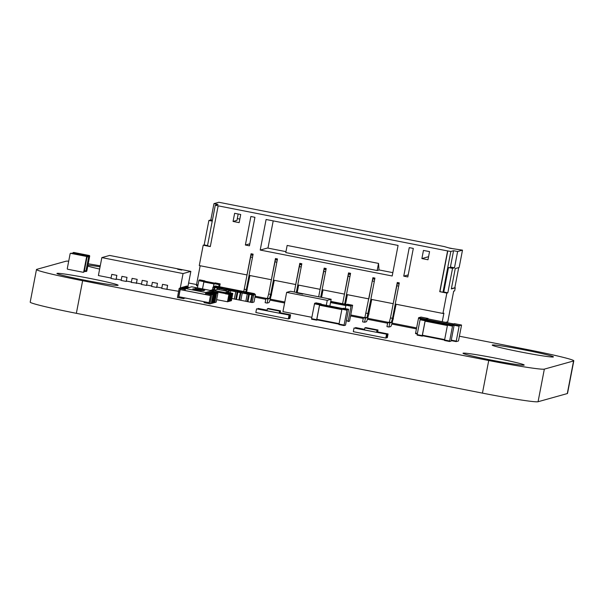 <?xml version="1.0" encoding="UTF-8"?>
<svg xmlns="http://www.w3.org/2000/svg" width="604" height="604" viewBox="0 0 604 604"><rect width="100%" height="100%" fill="white"/><g stroke="black" fill="none" stroke-linecap="round" stroke-linejoin="round"><path stroke-width="0.91" d="M36.482 269.52A51.967 2.265 10.9 0 0 82.635 280.709A51.967 2.265 10.9 0 1 36.708 269.361L65.987 261.215A51.914 2.265 10.9 0 1 68.705 261.185A51.914 2.265 10.9 0 0 65.987 261.215L36.708 269.361A51.967 2.265 10.9 0 0 36.482 269.52L30.2 302.128A51.967 2.265 10.9 0 0 76.353 313.317L482.445 393.121A51.914 2.265 10.9 0 0 538.066 401.736L567.292 393.574A51.914 2.265 10.9 0 0 567.518 393.423L573.8 360.815A51.914 2.265 10.9 0 0 527.692 349.633L459.448 336.224L527.692 349.633A51.914 2.265 10.9 0 1 573.566 360.966A51.914 2.265 10.9 0 0 573.8 360.815M573.566 360.966L544.34 369.127A51.914 2.265 10.9 0 1 488.727 360.512L82.635 280.709L488.727 360.512A51.914 2.265 10.9 0 0 544.34 369.127L573.566 360.966L567.292 393.574M196.542 284.552L188.622 282.997L196.542 284.552M100.256 265.836A51.914 2.265 10.9 0 0 88.222 263.797A51.914 2.265 10.9 0 1 100.256 265.836M496.526 358.338A31.151 1.359 10.9 0 0 463.011 353.264A31.151 1.359 10.9 0 0 493.347 360.49A31.151 1.359 10.9 0 0 524.197 365.05A31.151 1.359 10.9 0 0 496.526 358.338M90.441 278.535A31.151 1.359 10.9 0 0 56.927 273.453A31.151 1.359 10.9 0 0 87.263 280.679A31.151 1.359 10.9 0 0 118.112 285.239A31.151 1.359 10.9 0 0 90.441 278.535M100.068 266.825A31.151 1.359 10.9 0 0 87.95 265.186M87.784 266.07A31.151 1.359 10.9 0 0 99.637 269.052M525.744 350.177A31.151 1.359 10.9 0 0 492.23 345.103A31.151 1.359 10.9 0 0 522.566 352.328A31.151 1.359 10.9 0 0 553.415 356.889A31.151 1.359 10.9 0 0 525.744 350.177M302.77 294.118L296.685 292.857M290.547 291.279L286.651 292.366L327.255 300.347L331.151 299.259L290.547 291.279M286.651 292.366L282.936 311.626L311.868 317.311M326.296 305.33L327.255 300.347M331.151 299.259L329.852 306.024M295.809 314.156L300.883 315.152M305.956 316.164L311.03 317.16M234.344 299.033L231.823 298.436M245.851 301.29L234.337 299.048L235.764 291.702L230.743 290.728L230.328 292.887M250.947 302.31L252.359 294.978L253.552 295.213L252.14 302.544L245.843 301.313L247.27 293.967L242.249 292.993L240.837 300.324M252.14 302.544L254.012 302.023L255.424 294.692L254.405 293.619L215.424 285.964L212.948 287.232L219.237 288.47L219.01 289.648M212.434 289.89L212.948 287.232M213.295 287.134L215.22 287.081M253.552 295.213L255.099 294.586M247.24 301.585L248.652 294.246L247.255 293.974M239.441 300.052L240.853 292.714L242.249 292.993M235.734 299.32L237.146 291.989L235.756 291.709M229.007 292.238L229.346 290.456L230.743 290.728M225.413 290.901L225.639 289.724L219.237 288.47M224.024 290.63L224.25 289.452M213.718 289.626L214.133 287.466M226.727 289.339L225.813 289.595L214.405 286.915L214.307 287.33M248.652 294.246L252.359 294.978M225.813 289.595L225.911 289.18L237.319 291.853L237.417 291.438L241.479 292.238L241.381 292.653L252.985 294.503L252.887 294.911L253.907 295.114M247.95 301.675L249.361 294.337M250.433 302.166L251.853 294.827M237.146 291.989L240.853 292.714M236.443 299.418L237.855 292.079M238.935 299.901L240.347 292.57M225.639 289.724L229.346 290.456M226.115 291.037L226.349 289.814M228.606 291.528L228.841 290.305M217.614 289.369L217.848 288.191M214.42 289.761L214.843 287.557M217.047 289.512L217.334 288.048M214.352 286.258L253.333 293.922L253.952 294.903M238.233 291.604L237.319 291.853M249.739 293.861L248.825 294.118M253.333 293.922L254.405 293.619M197.41 287.904L198.95 280.128L199.833 279.886M204.884 281.207L198.95 280.128M202.483 288.901L204.024 281.124M204.816 281.2L214.36 283.072L203.993 281.426L202.514 288.908M213.408 286.885L214.178 283.125L220.128 283.872L214.178 283.125M219.614 286.787L220.135 283.872L215.054 282.876M218.731 286.613L219.252 284.122M459.214 325.707L456.148 341.6L458.489 340.95L461.554 325.05L459.214 325.707L452.109 324.31L454.442 323.653L461.554 325.05L454.45 323.653M451.973 324.763L452.109 324.31M425.639 319.591L427.934 318.889L453.513 323.918L427.934 318.889M425.578 319.576L425.714 319.123L418.602 317.727L420.943 317.07L428.047 318.467L425.714 319.123M428.01 318.904L428.055 318.467L420.943 317.07M417.379 333.476L415.597 333.121L415.544 333.619L417.289 333.959L415.544 333.619M415.597 333.121L418.602 317.727M423.117 335.854L422.188 336.111L422.234 335.613L417.16 334.616L417.107 335.114L422.188 336.111L417.107 335.114M417.16 334.616L420.173 319.222L421.652 318.806L426.726 319.803L425.246 320.218L420.173 319.222M426.688 320.233L426.734 319.803L421.652 318.806M422.234 335.613L425.246 320.218M426.613 320.218L448.138 324.454L426.613 320.218L425.208 320.611L422.302 335.696L444.559 340.067L422.302 335.696M449.648 341.003L452.509 326.13L452.66 325.601L454.14 325.194L451.082 341.086L449.595 341.502L449.648 341.003L444.574 340.007L444.521 340.497L449.595 341.502L444.521 340.497M444.574 340.007L447.579 324.605L449.066 324.189L454.14 325.194L449.066 324.189M73.371 252.608L88.803 255.643A0.521 0.513 -105.6 0 1 89.211 256.255L86.342 271.128L86.833 270.992L89.694 256.119A0.521 0.513 -105.6 0 0 89.286 255.507L73.854 252.472A0.521 0.513 74.4 0 0 73.62 252.48L73.129 252.615A0.521 0.513 74.4 0 1 73.371 252.608L73.854 252.472M86.833 270.992A0.521 0.513 74.4 0 1 86.463 271.392L85.979 271.528A0.521 0.513 74.4 0 1 85.738 271.536L84.643 271.324M86.342 271.128A0.521 0.513 74.4 0 1 85.979 271.528M72.706 253.318L72.767 253.023A0.521 0.513 74.4 0 1 73.129 252.615M84.318 271.113L86.017 270.637A0.521 0.513 74.4 0 1 85.647 271.037L84.258 271.43M86.017 270.637L88.728 256.579A0.521 0.513 -105.6 0 0 88.312 255.968L73.696 253.099A0.521 0.513 74.4 0 0 73.462 253.106L72.321 253.423M70.736 253.348L86.168 256.375A0.521 0.513 -105.6 0 1 86.583 256.987L83.714 271.86L84.205 271.724L87.067 256.851A0.521 0.513 -105.6 0 0 86.659 256.239L71.227 253.212A0.521 0.513 74.4 0 0 70.985 253.219L70.502 253.355A0.521 0.513 74.4 0 1 70.736 253.348L71.227 253.212M84.205 271.724A0.521 0.513 74.4 0 1 83.835 272.125L83.344 272.261A0.521 0.513 74.4 0 1 83.11 272.268L67.678 269.241A0.521 0.513 -105.6 0 1 67.27 268.629L70.132 253.756A0.521 0.513 74.4 0 1 70.502 253.355M83.714 271.86A0.521 0.513 74.4 0 1 83.344 272.261M344.084 325.073L347.096 309.678L348.576 309.263L345.518 325.156L344.031 325.571L344.084 325.073L339.01 324.076L342.023 308.682L343.502 308.267L348.576 309.263L343.502 308.267M339.01 324.076L338.957 324.575L344.031 325.571L338.957 324.575M321.049 304.295L342.574 308.523L321.049 304.295L319.644 304.688L316.738 319.765L338.995 324.137M316.096 302.876L321.169 303.88L316.096 302.876L314.608 303.291L311.596 318.693L316.677 319.69L319.69 304.288L321.169 303.88L321.132 304.31M316.677 319.69L316.624 320.188L317.553 319.924M311.596 318.693L311.551 319.184L316.624 320.18L311.551 319.184M345.254 308.614L346.062 304.658L347.549 304.242M351.135 305.654L348.078 321.547L349.557 321.132L352.623 305.239L351.135 305.654L346.062 304.658M267.111 310.184L258.112 308.418L260.392 309.225L256.557 308.855L255.847 312.525L288.334 318.904L288.825 318.769L289.527 315.107L286.764 314.435L290.599 314.805L289.89 318.474L289.407 318.61L290.116 314.941M256.557 308.855L289.527 315.107M290.599 314.805L280.18 312.759M289.044 315.243L288.334 318.904M288.871 318.504L289.407 318.61M267.391 308.727L266.998 310.766L279.184 313.159L280.158 312.887L280.55 310.856L268.365 308.455L267.391 308.727L279.577 311.128L279.184 313.159M279.577 311.128L280.55 310.856M370.886 299.297L366.968 317.727L364.937 317.327L372.306 280.951L372.894 278.859L374.888 278.301M371.732 299.463L368.772 313.861M366.968 317.727L365.405 318.165L364.62 322.242L366.341 321.758A10.389 0.906 101.1 0 0 368.342 315.688L368.999 313.687M364.937 317.327L363.374 317.764L362.589 321.841L364.62 322.242M365.405 318.165L363.374 317.764M445.586 322.355L447.783 321.743L453.672 291.173L454.646 290.901L455.235 287.844L451.339 288.938L455.257 268.561L459.161 267.466L462.49 250.147L457.621 251.506L454.48 267.814L452.532 268.357L447.828 292.804L446.854 293.083L442.928 313.453L443.902 313.182L442.264 321.706M396.103 304.257L393.136 318.648M347.368 294.677L345.518 304.288M323.004 289.89L321.562 297.372M298.64 285.103L297.198 292.585M274.276 280.309L271.317 294.707M249.913 275.522L246.945 289.92M200.166 265.745L196.519 284.658L197.976 284.945M416.594 327.912L392.049 323.087M388.402 322.37L367.685 318.3M364.038 317.583L350.788 314.978M284.794 302.008L270.222 299.146M266.575 298.429L255.137 296.179M442.928 313.453L395.212 304.076L399.297 282.883L397.266 282.491L390.471 317.93L389.301 322.121L387.738 322.551L386.953 326.628L388.984 327.028L390.705 326.545A10.389 0.906 101.1 0 0 392.713 320.475L393.363 318.482M393.181 303.684L370.848 299.29L374.925 278.097L372.894 277.697L368.855 298.882M368.817 298.889L346.485 294.503L350.562 273.31L348.531 272.91L342.634 303.721M395.25 304.084L392.502 318.331L391.332 322.521L389.769 322.951L388.984 327.028M196.61 284.673L196.421 285.647L197.787 285.918M462.49 250.147L450.154 248.282L444.219 246.56L218.844 202.264L213.967 203.623L210.834 219.924L208.886 220.468L204.175 244.922L203.201 245.194L199.275 265.571L247.028 274.941L243.767 291.528M246.447 292.057A10.389 0.906 101.1 0 0 246.523 291.747L247.172 289.746M245.798 291.928L246.311 289.603L244.28 289.203M249.059 275.356L246.311 289.603M344.454 294.103L322.113 289.716L326.198 268.523L324.167 268.123L320.09 289.316L297.749 284.929L301.834 263.737L299.803 263.336L295.718 284.529L273.386 280.135L277.47 258.942L275.439 258.542L268.652 293.989L267.474 298.172L265.919 298.61L265.133 302.687L267.164 303.087L268.886 302.604A10.389 0.906 101.1 0 0 270.886 296.534L271.536 294.541M271.355 279.735L249.022 275.349L253.106 254.156L251.075 253.756L246.991 274.948M346.515 294.51L344.665 304.114M273.423 280.143L270.675 294.39L269.505 298.572L267.942 299.01L267.164 303.087M295.718 284.529L294.314 292.019M322.151 289.724L320.709 297.206M297.787 284.929L296.345 292.419M320.09 289.316L318.678 296.806M399.252 283.087L397.258 283.646L393.219 303.669M446.854 293.083L439.742 291.687L447.594 250.932L218.157 205.836L215.303 205.186L218.029 204.424L213.967 203.623M203.201 245.194L210.305 246.591L218.157 205.836M249.437 245.82L245.375 245.028L250.871 216.496L254.933 217.297L249.437 245.82M398.081 245.428L266.1 219.486L260.211 250.056L392.192 275.99L398.081 245.428M421.886 258.565L427.979 259.765L429.55 251.611L423.457 250.418L421.886 258.565L428.568 256.7M403.751 276.149L407.813 276.949L413.31 248.418L409.248 247.625L403.751 276.149L408.206 274.903M240.717 214.503L234.631 213.303L233.061 221.457L239.154 222.649L240.717 214.503M416.413 328.886L391.777 324.046M387.609 323.223L367.413 319.252M363.246 318.436L350.599 315.952M284.605 302.981L269.95 300.097M265.783 299.282L254.948 297.153M448.734 247.867L452.139 248.538M458.715 267.595L454.827 287.768L455.235 287.844M273.204 220.883L267.965 248.101M237.297 218.58L239.841 219.078M454.827 287.768L451.377 288.735M447.594 250.932L450.833 251.475L453.559 250.713L450.425 267.013L454.48 267.814M457.621 251.506L453.559 250.713M452.532 268.357L448.478 267.557L451.475 267.685L452.064 267.519L450.425 267.013M447.828 292.804L443.766 292.011L448.478 267.557M447.791 250.871L439.939 291.626L445.02 292.623L443.766 292.011M389.769 322.951L387.738 322.551M210.834 219.924L212.404 220.233M212.321 220.679L211.891 220.596L212.359 220.468M208.886 220.468L212.231 221.132M204.175 244.922L207.527 245.579M210.32 246.5L207.489 245.76M253.061 254.359L251.068 254.918L247.028 274.941M277.432 259.146L275.439 259.705L271.392 279.728M267.942 299.01L265.919 298.61M350.524 273.514L348.531 274.065L344.491 294.095M301.796 263.933L299.803 264.492L295.764 284.514M326.16 268.727L324.167 269.278L320.128 289.301M249.829 243.782L245.375 245.028M285.956 251.642L267.519 248.018L260.211 250.056M379.018 269.928L392.834 272.646M379.025 270.011L377.145 270.532L378.519 263.404L379.025 270.011M378.519 263.404L287.149 245.443L285.783 252.578L377.145 270.532M238.18 214.005L236.957 220.369L233.061 221.457M446.447 322.528L446.53 322.091M450.833 251.475L442.989 292.23M215.303 205.186L207.459 245.941M177.697 269.271L181.766 270.063L177.697 269.271M178.625 291.309L161.744 288.425L162.529 284.348L167.625 285.337L166.915 289.006M161.827 288.01L156.768 287.013L157.47 283.344L152.374 282.355L157.47 283.344L156.67 287.428L157.387 287.134M151.672 286.009L146.613 285.02L146.538 285.428L147.233 285.141M141.517 284.016L136.459 283.019L137.168 279.358L132.095 278.361L131.287 282.438L137.085 283.148M131.37 282.023L126.312 281.026L127.014 277.357L121.94 276.36L121.132 280.445L126.213 281.441L126.931 281.147M121.215 280.029L116.157 279.033L116.866 275.364L111.785 274.367L110.985 278.444L116.059 279.448L116.776 279.154M111.06 278.029L98.392 275.537L101.842 257.606L109.634 255.432L190.856 271.392L183.057 273.567L101.842 257.606M181.532 287.496L182.219 287.398L181.487 287.708M182.431 287.625L183.178 287.24M183.442 287.164L184.152 286.968M184.416 286.892L185.126 286.696M185.39 286.621L185.919 286.273L186.04 286.726M186.281 286.772L186.402 286.137L187.089 286.039L186.908 286.991M187.814 287.172L190.856 271.392M180.271 288.048L183.057 273.567M147.323 281.351L142.227 280.354L147.323 281.351L146.613 285.02M166.817 289.422L167.602 285.345L162.529 284.348M166.84 289.414L167.361 289.097M152.374 282.355L151.589 286.432L156.67 287.428M142.227 280.354L141.442 284.431L146.538 285.428M147.3 281.358L146.515 285.428M132.072 278.361L137.168 279.358M137.146 279.358L136.361 283.435M127.014 277.357L121.917 276.368M126.999 277.364L126.213 281.441M116.866 275.364L111.77 274.375M116.844 275.371L116.059 279.448M186.402 286.137L187.089 286.039M186.606 286.175L186.462 286.908M185.428 286.409L186.115 286.311M184.454 286.681L185.141 286.583M183.48 286.953L184.167 286.855M182.506 287.225L183.193 287.127M232.329 293.506L230.781 300.883L232.329 293.506L231.37 293.287L232.797 293.378L229.044 292.683L228.924 292.238L228.659 292.789L227.497 292.902M230.947 300.686L231.385 300.709L232.797 293.378M232.215 293.536L228.335 293.431L230.607 293.989L229.195 301.321L230.607 293.989M216.632 299.667L227.602 301.766L229.014 294.427L225.247 293.748L225.013 292.608L228.75 291.558L229.143 292.653M227.632 301.615L228.093 301.63L229.505 294.291L227.232 293.74L230.471 294.02M230.116 294.125L228.705 301.456L228.131 301.411M231.226 293.816L229.807 301.147L229.241 301.102M229.837 300.996L230.298 301.011L231.709 293.68M230.781 300.883L230.343 300.792M215.439 289.965L213.303 289.543L214.148 289.792L212.661 289.935M231.272 300.739L232.683 293.408M228.599 292.6L229.044 292.683M229.679 301.185L231.09 293.854M228.576 301.494L229.988 294.163M227.957 301.668L229.505 294.291M211.951 291.136L225.186 293.521M227.489 301.796L228.901 294.465M210.464 290.471L212.012 290.818M210.955 290.35L213.703 290.577M211.559 290.237L213.756 290.516M212.057 290.041L211.596 290.018M212.087 289.882L214.473 290.237M214.722 290.162L212.699 289.716M227.942 292.993L227.429 292.653L227.549 293.099L226.84 293.302L226.711 292.849L225.73 293.612L225.216 293.272L225.247 293.748M230.169 301.049L231.581 293.718M229.014 294.427L228.297 294.148L229.369 294.329M210.985 290.192L211.702 290.479L210.509 290.32M213.204 291.166L213.846 290.411L217.583 289.369L228.75 291.558M226.84 293.302L226.394 293.212M225.73 293.612L225.292 293.521M213.846 290.411L225.013 292.608M364.854 327.881L364.461 329.92L376.639 332.313L377.613 332.041L378.006 330.003L365.828 327.61L364.854 327.881L377.032 330.282L376.639 332.313M377.032 330.282L378.006 330.003M364.574 329.339L355.575 327.572L357.855 328.38L354.012 328.01L353.31 331.679L385.797 338.059L386.281 337.923L386.99 334.254L384.219 333.589L388.062 333.959L387.353 337.628L386.87 337.764L387.572 334.095M354.012 328.01L386.99 334.254M388.062 333.959L377.643 331.913M386.5 334.389L385.797 338.059M386.334 337.659L386.87 337.764M201.442 290.637L192.752 288.976L201.442 290.637M194.209 289.316L198.157 290.033L194.209 289.316M194.699 288.908L203.382 290.713L194.699 288.908M201.827 290.35L194.465 288.961L201.827 290.35M194.971 288.433L204.771 290.32L194.971 288.433M195.681 288.78L204.099 290.509L195.681 288.78M211.808 291.883L212.019 290.773L205.783 292.517L185.481 288.523L185.088 290.562L210.486 295.462M205.783 292.517L205.39 294.556M185.481 288.523L191.717 286.787L212.019 290.773M203.118 290.32L202.733 290.177L203.118 290.32M203.593 290.313L204.099 290.509L203.593 290.313M193.892 288.923L193.484 288.765L193.892 288.923M202.982 290.554L203.382 290.713L202.982 290.554M194.465 288.961L195.122 289.15L194.465 288.961M178.641 296.7L209.097 302.687L210.471 295.552L180.015 289.565L178.641 296.7M185.103 290.479L180.015 289.565M210.554 292.147L216.549 293.37L217.916 292.993L211.627 291.853L210.494 292.479M209.067 292.562L215.054 293.793L216.028 293.521L209.845 292.351L208.999 292.895M207.572 292.985L213.567 294.208L214.541 293.937L208.35 292.766L207.504 293.31M205.783 293.484L211.679 294.737L213.046 294.352L206.855 293.182L205.783 293.484L205.587 294.503M210.668 294.533L208.901 303.706L209.913 303.903L211.279 303.525L213.046 294.352M180.211 289.512L180.407 288.493L185.3 289.459M178.814 296.738L180.407 288.493M185.398 288.969L181.562 288.214M182.129 288.319L185.458 288.637M186.017 288.38L183.057 287.798M183.624 287.904L186.734 288.176M187.512 287.957L184.552 287.376M185.111 287.489L188.229 287.761M189.301 287.459L186.425 286.9M216.549 293.37L214.782 302.544L214.314 302.453M217.916 292.993L216.149 302.166L214.782 302.544M215.054 293.793L213.295 302.959L214.269 302.687L216.028 293.521M213.295 302.959L212.819 302.868M213.567 294.208L211.8 303.374L211.324 303.284M211.8 303.374L212.774 303.102L214.541 293.937M208.916 303.616L204.016 302.649L204.197 301.721M211.679 294.737L209.913 303.903M181.57 288.168L180.558 287.965L179.192 288.35L180.211 288.546M178.444 297.719L177.425 297.515L179.192 288.35M184.869 297.923L183.714 298.663L178.641 297.666M183.895 297.734L183.714 298.663M183.065 287.753L182.053 287.549L181.079 287.821L182.091 288.025M185.745 298.097L184.847 298.036M184.56 287.33L182.574 287.406L183.586 287.602M186.447 286.809L185.428 286.606L184.061 286.991L185.081 287.187M544.34 369.127L538.066 401.736M488.727 360.512L482.445 393.121M82.635 280.709L76.353 313.317M204.907 280.883L199.826 279.886L204.907 280.883M203.88 281.653L198.807 280.656M213.975 283.94L203.85 281.947M214.08 283.404L203.993 281.426M219.109 284.643L214.035 283.646M456.148 341.6L451.211 340.626L456.148 341.6M456.201 341.101L451.309 340.143M459.07 326.228L454.148 325.262M451.988 324.688L425.669 319.516M421.509 318.844L418.459 318.248M425.103 320.739L420.022 319.743M444.65 339.576L422.355 335.197M447.36 325.518L425.065 321.139M447.466 324.99L425.208 320.611M452.66 325.601L447.579 324.605M452.509 326.13L447.436 325.126M89.211 256.255L89.694 256.119M88.803 255.643L89.286 255.507M72.442 253.446L73.696 253.099M86.9 256.368L88.312 255.968M87.029 257.055L88.728 256.579M86.583 256.987L87.067 256.851M86.168 256.375L86.659 256.239M341.872 309.203L346.953 310.199M342.023 308.682L347.096 309.678M316.79 319.267L339.093 323.653M319.644 304.688L341.902 309.059M319.501 305.209L341.796 309.595M314.465 303.82L319.539 304.816M314.608 303.291L319.69 304.288M345.843 305.564L330.516 302.559M345.941 305.035L330.622 302.023M346.613 304.499L330.743 301.381L346.613 304.499M352.615 305.239L347.542 304.242L352.623 305.239M348.123 321.049L346.417 320.716M350.992 306.175L345.911 305.179M368.138 313.544L366.107 313.144M374.306 281.343L372.306 280.951M374.714 279.214L372.894 278.859M398.67 286.13L396.677 285.737M392.502 318.331L390.471 317.93M391.332 322.521L389.301 322.121M252.48 257.402L250.486 257.01M276.843 262.189L274.85 261.796M270.675 294.39L268.652 293.989M269.505 298.572L267.474 298.172M349.942 276.549L347.942 276.164M301.207 266.976L299.214 266.583M325.571 271.762L323.578 271.37M399.078 284.001L397.258 283.646M350.35 274.427L348.531 274.065M252.887 255.273L251.068 254.918M277.251 260.06L275.439 259.705M301.615 264.846L299.803 264.492M325.986 269.641L324.167 269.278M316.738 319.765L338.995 324.144"/></g></svg>
